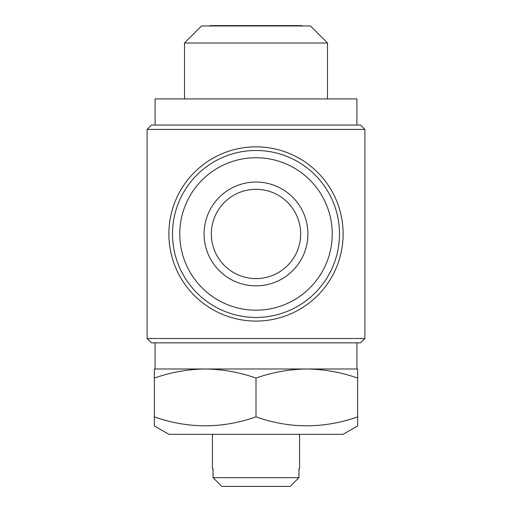 <?xml version="1.0" encoding="UTF-8"?>
<svg xmlns="http://www.w3.org/2000/svg" width="512" height="512" viewBox="0 0 512 512"><rect width="100%" height="100%" fill="white"/><g stroke="black" fill="none" stroke-linecap="round" stroke-linejoin="round"><path stroke-width="0.77" d="M212.442 468.979L213.05 468.979L212.442 468.979L212.442 434.323M299.558 468.979L298.95 468.979L299.558 468.979L299.558 434.323M357.638 416.864C323.674 428.787 289.792 428.787 256 416.864C222.035 428.787 188.16 428.787 154.362 416.864L154.362 425.939L168.883 434.323L343.117 434.323L357.638 425.939L357.638 378.067C341.043 372.25 324.102 369.222 306.816 368.986L357.638 368.986L357.638 378.067M209.901 25.965L210.266 25.6L301.734 25.6L302.099 25.965M201.549 25.965L310.451 25.965L327.507 43.021L184.493 43.021L201.549 25.965M327.507 98.925L327.507 43.021M184.493 98.925L184.493 43.021M356.909 125.056L356.909 98.925L155.091 98.925L155.091 125.056M356.909 342.854L356.909 368.986L306.816 368.986C289.491 369.229 272.55 372.256 256 378.067C239.405 372.25 222.47 369.222 205.184 368.986L155.091 368.986L155.091 342.854M343.117 233.952A87.117 87.117 0 0 1 256 321.075A87.117 87.117 0 0 1 168.883 233.952A87.117 87.117 0 0 1 256 146.835A87.117 87.117 0 0 1 343.117 233.952M151.462 125.056L360.538 125.056L364.896 129.414L147.104 129.414L151.462 125.056M364.896 338.496L147.104 338.496L151.462 342.854L360.538 342.854L364.896 338.496L364.896 129.414M147.104 338.496L147.104 129.414M211.354 233.952A44.646 44.646 0 0 1 256 189.306A44.646 44.646 0 0 1 300.646 233.952A44.646 44.646 0 0 1 256 278.605A44.646 44.646 0 0 1 211.354 233.952M307.91 233.952A51.91 51.91 0 0 1 256 285.862A51.91 51.91 0 0 1 204.09 233.952A51.91 51.91 0 0 1 256 182.048A51.91 51.91 0 0 1 307.91 233.952M179.77 233.952A76.23 76.23 0 0 1 256 157.728A76.23 76.23 0 0 1 332.23 233.952A76.23 76.23 0 0 1 256 310.182A76.23 76.23 0 0 1 179.77 233.952M172.512 233.952A83.488 83.488 0 0 1 256 150.47A83.488 83.488 0 0 1 339.488 233.952A83.488 83.488 0 0 1 256 317.44A83.488 83.488 0 0 1 172.512 233.952M205.184 368.986C187.853 369.229 170.918 372.256 154.362 378.067L154.362 368.986L306.816 368.986M256 416.864L256 378.067M154.362 419.936L154.362 378.067M221.92 486.4L213.05 477.69L221.92 486.4L290.08 486.4L298.95 477.69L290.08 486.4M213.05 468.979L213.05 477.69L298.95 477.69L298.95 468.979"/></g></svg>
